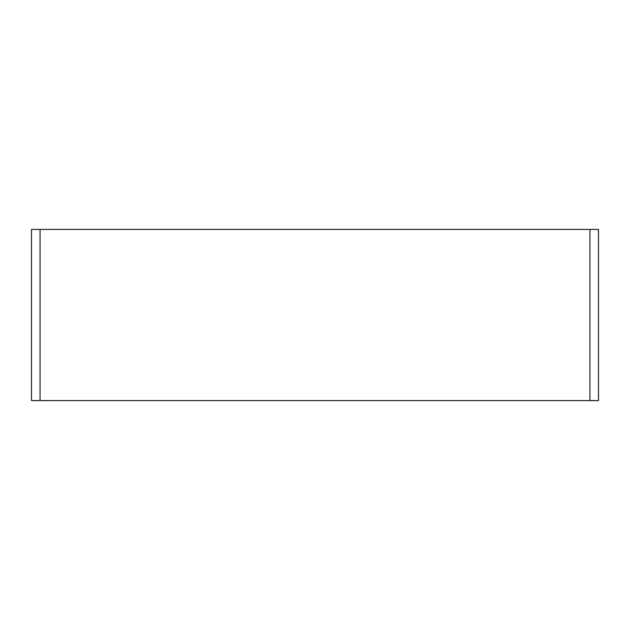 <?xml version="1.0" encoding="UTF-8"?>
<svg xmlns="http://www.w3.org/2000/svg" width="630" height="630" viewBox="0 0 630 630"><rect width="100%" height="100%" fill="white"/><g stroke="black" fill="none" stroke-linecap="round" stroke-linejoin="round"><path stroke-width="0.94" d="M589.94 400.585L598.5 400.585L598.5 229.414L589.94 229.414L589.94 400.585L40.06 400.585L40.06 229.414L31.5 229.414L31.5 400.585L40.06 400.585M40.06 229.414L589.94 229.414"/></g></svg>
